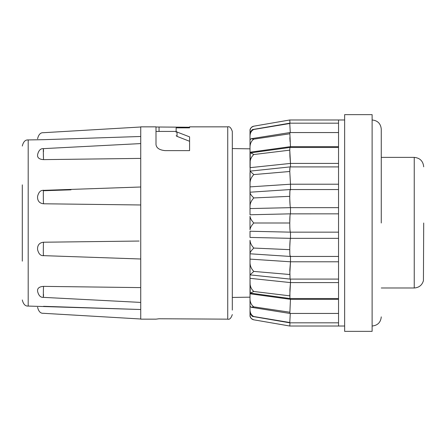 <?xml version="1.0" encoding="UTF-8"?>
<svg xmlns="http://www.w3.org/2000/svg" width="446" height="446" viewBox="0 0 446 446"><rect width="100%" height="100%" fill="white"/><g stroke="black" fill="none" stroke-linecap="round" stroke-linejoin="round"><path stroke-width="0.67" d="M232.31 310.093L232.31 131.425C231.061 127.74 229.534 126.218 227.733 126.848L227.733 319.152C229.534 319.782 231.061 318.26 232.31 314.575M22.3 184.845L22.3 261.155M250.016 216.265L250.016 223L250.016 216.265C250.223 218.311 251.488 220.558 253.813 223L279.073 223L253.813 223C251.494 225.436 250.228 227.683 250.016 229.735L250.016 223L250.016 229.735M381.269 223L381.269 129.134L381.269 223M423.7 223L423.427 280.69C422.039 285.239 418.972 287.67 414.239 287.988L414.239 157.371C419.97 157.951 423.126 161.101 423.7 166.832M227.733 126.848L189.578 126.848L189.578 127.857L176.142 127.857L176.142 131.353L177.04 132.027L189.578 136.872L189.578 150.631L165.154 150.631C159.49 150.073 156.44 148.061 156 144.588L156 126.848L140.735 126.848L140.735 319.152L156 319.152L159.049 318.762L227.733 319.152M37.564 249.487L37.564 248.048C37.904 244.564 39.895 242.624 43.524 242.223L139.152 241.046M49.027 286.443L57.278 286.549M43.524 306.318C43.251 315.216 43.251 315.216 43.524 306.318L140.735 309.513L28.193 306.067C25.305 306.291 23.343 304.261 22.3 299.963M140.735 287.609L43.524 286.377C39.895 286.594 37.904 287.809 37.564 290.017L37.564 290.909M290.485 298.53L289.828 313.443L251.087 307.266L250.016 306.095L250.016 278.332L250.245 293.089L289.922 298.53L338.536 298.53M250.016 273.376L250.016 259.115L250.016 278.332L290.485 282.586L289.772 295.849L253.813 291.467L250.245 293.089M250.016 253.334C250.228 252.046 251.494 250.29 253.813 248.06C251.488 245.573 250.223 242.992 250.016 240.327L250.016 259.115L290.485 261.785L289.772 274.513L253.813 271.413L250.016 274.875L290.067 279.09L338.536 279.09M289.922 156.563L289.772 150.151L290.485 163.414L289.922 156.563M250.016 153.14C250.223 152.688 251.488 153.156 253.813 154.533L289.772 150.151L289.922 147.47L250.239 152.911L250.016 186.885L290.485 184.215L289.772 171.487L290.48 184.176M289.772 222.983L290.012 215.569M338.536 238.342L290.485 238.342C290.09 239.658 289.855 242.641 289.772 247.296L290.117 240.4M290.067 279.09L289.822 269.981L290.48 261.824M289.922 298.53L289.922 289.437L290.485 282.586L338.536 282.586M290.268 313.443L289.772 322.82L252.386 316.42L250.016 313.672L250.016 310.187C250.223 313.304 251.488 315.417 253.813 316.526L252.386 316.42M289.387 325.954L289.772 326.02L289.967 322.82L289.772 326.02L253.813 319.821C251.098 318.784 249.832 317.279 250.016 315.311M338.536 261.785L290.485 261.785L290.485 256.015C290 257.141 289.766 255.023 289.772 249.665L253.813 248.06M290.446 213.84L250.016 214.766L250.016 205.673L250.016 208.572L290.485 207.658L290.485 213.851L338.536 213.84M290.485 213.851C290 214.225 289.766 217.274 289.772 223L279.073 223M338.536 123.18L289.772 123.18L252.386 129.58L250.016 132.328L250.016 152.22L290.485 146.65M290.073 141.683L289.844 137.63M338.536 184.215L290.485 184.215L290.485 189.985C290 188.859 289.766 190.977 289.772 196.335L289.772 198.704C289.855 203.359 290.09 206.342 290.485 207.658L338.536 207.658M338.536 189.55L290.246 189.55L250.016 192.209M338.536 166.91L290.067 166.91L289.772 171.487L289.805 168.443M344.641 119.98L289.772 119.98L289.967 123.18L289.788 120.615M338.536 132.557L289.822 132.557L290.485 147.47M338.536 119.98L338.536 326.02L344.641 326.02M344.641 114.639L344.641 331.361L372.115 331.361L372.115 114.639L344.641 114.639M156 126.999L189.578 127.238L189.578 127.857M176.142 131.353L176.142 132.278M189.578 141.276L177.04 136.387L176.142 135.707M140.735 204.976L43.524 203.777C39.9 203.382 37.91 201.441 37.564 197.952L37.564 196.513M140.735 158.391L43.524 159.623L43.318 151.573M37.564 155.091L37.564 155.983C37.91 158.196 39.9 159.412 43.524 159.623C43.245 152.755 43.256 143.919 43.524 151.562M140.735 136.487L43.524 139.682C43.251 130.784 43.251 130.784 43.524 139.682L28.193 139.933L28.193 306.067M43.981 139.665L90.036 138.149M71.003 189.834L43.524 190.732C43.256 187.181 43.245 201.642 43.524 203.777M43.524 242.223C43.256 244.124 43.245 258.686 43.524 255.268M43.524 286.377C43.256 292.994 43.245 302.098 43.524 294.438M250.016 172.624L250.016 205.673C250.228 203.002 251.494 200.421 253.813 197.94L289.772 196.335L289.911 190.933M338.536 163.414L290.485 163.414L250.016 167.668L250.016 152.22M250.016 139.905L251.087 138.734L253.813 139.146C251.494 140.791 250.228 143.283 250.016 146.634L250.016 143.986M250.016 309.485L250.016 315.066C250.223 317.747 251.488 319.33 253.813 319.821M250.016 306.095L250.016 310.187M250.016 231.234L250.016 237.428L290.485 238.342L290.485 232.149C290 231.775 289.766 228.731 289.772 223.017M250.016 130.934L250.016 136.515L250.016 130.934C250.223 128.253 251.488 126.67 253.813 126.179L289.387 120.046M250.016 299.366C250.223 302.706 251.488 305.203 253.813 306.854L251.087 307.266M250.016 283.338C250.223 286.678 251.488 289.387 253.813 291.467M250.016 263.201C250.223 266.312 251.488 269.05 253.813 271.413M250.016 192.666C250.223 193.949 251.488 195.705 253.813 197.94M290.067 166.91L250.016 171.125L253.813 174.587C251.494 176.945 250.228 179.682 250.016 182.799M253.813 154.533C251.494 156.602 250.228 159.311 250.016 162.662M252.386 129.58L253.813 129.474C251.494 130.578 250.228 132.691 250.016 135.813M253.813 129.474L289.772 123.492L290.268 132.557M289.772 123.18L289.772 123.492L289.772 123.18M253.813 139.146L289.772 133.783M290.485 163.414L290.48 166.91M253.813 174.587L289.772 171.487M290.117 205.6L289.772 198.687M289.772 223C289.766 228.726 290 231.775 290.485 232.149M338.536 232.16L290.446 232.16L250.016 231.245M289.772 247.296L289.772 249.665C289.766 255.023 290 257.141 290.485 256.015M250.016 253.791L290.246 256.45L338.536 256.45M290.48 279.09L290.485 282.586M250.016 293.78L290.485 299.327L338.536 299.327M253.813 306.854L289.772 312.217M253.813 316.526L289.772 322.508M338.536 146.673L290.485 146.673M381.269 287.988L414.239 287.988M177.04 136.387L177.04 132.027M159.049 131.425L159.049 127.238M372.115 119.98C377.662 120.537 380.711 123.592 381.269 129.134M250.016 297.164L232.31 297.437M289.928 147.47L338.536 147.47M381.269 157.371L414.239 157.371M156 131.425L176.142 131.425M140.735 258.998L43.452 255.642C40.58 255.881 38.618 253.846 37.564 249.543M140.735 302.416L43.351 297.359C40.525 297.56 38.596 295.525 37.564 291.26M140.735 319.002L43.312 313.293C40.514 313.488 38.596 311.453 37.564 307.199M140.735 126.999L43.312 132.707C40.514 132.512 38.596 134.547 37.564 138.801M140.735 143.584L43.346 148.641C40.536 148.434 38.607 150.464 37.564 154.74M140.735 187.002L43.457 190.358C40.603 190.096 38.64 192.131 37.564 196.457M250.016 148.836L232.31 148.563M28.193 139.933C25.305 139.709 23.343 141.739 22.3 146.037M253.813 126.179C251.098 127.216 249.832 128.721 250.016 130.689M289.772 119.98L289.002 120.108M289.822 132.557L251.087 138.734M289.772 326.02L338.536 326.02M289.772 322.82L338.536 322.82M289.828 313.443L338.536 313.443M372.115 326.02C377.662 325.463 380.711 322.408 381.269 316.866"/></g></svg>
